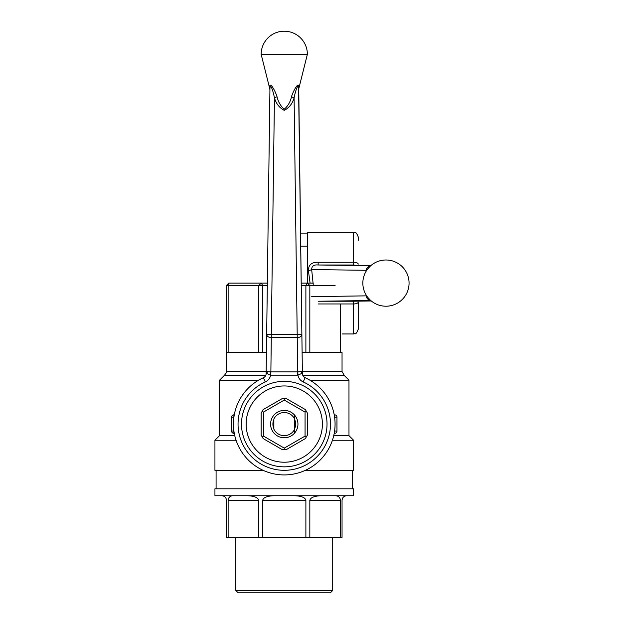 <?xml version="1.0" encoding="UTF-8"?>
<svg xmlns="http://www.w3.org/2000/svg" width="624" height="624" viewBox="0 0 624 624"><rect width="100%" height="100%" fill="white"/><g stroke="black" fill="none" stroke-linecap="round" stroke-linejoin="round"><path stroke-width="0.94" d="M270.722 371.888L267.088 371.615A4.625 3.51 -60.3 0 1 267.064 373.573L266.144 373.565L266.666 334.292A4.625 3.268 0.8 0 0 271.292 337.623L270.832 375.157A13.073 9.243 -89.2 0 1 270.613 375.157L267.064 373.573L266.175 371.264L266.144 373.565A4.625 4.625 0 0 1 263.414 377.715A50.848 50.848 0 0 0 275.02 474.084A50.848 50.848 0 0 1 263.414 377.715L265.309 381.935A9.243 9.243 0 0 0 270.613 375.157L270.722 371.888L297.812 371.888L302.359 371.264L298.584 87.906A4.625 3.432 179.2 0 1 298.849 86.72L298.748 88.834L307.375 54.311L261.152 54.311L269.786 88.834L269.685 86.72C270.161 81.042 275.8 92.305 277.033 96.712C278.187 101.845 280.582 106.01 284.201 109.223C287.921 106.111 290.355 101.938 291.502 96.712C292.742 92.29 298.366 81.05 298.849 86.72M298.748 88.834L301.673 319.652M297.703 375.157L297.242 337.623A4.625 3.268 179.2 0 0 301.868 334.292L302.39 373.565L302.359 371.264L301.47 373.573L297.913 375.157A13.073 9.243 89.2 0 1 297.703 375.157L270.832 375.157M305.003 377.668L305.097 377.707A4.625 4.625 0 0 1 302.39 373.565L301.47 373.573A4.625 3.51 -119.7 0 1 301.447 371.615M297.812 371.888L297.913 375.157A9.243 9.243 0 0 0 303.217 381.935A46.223 46.223 0 0 1 320.658 452.587A46.223 46.223 0 0 1 247.876 452.587A46.223 46.223 0 0 1 265.309 381.935M267.088 371.615L266.175 371.264L266.666 334.292L271.292 334.355L271.292 337.623L297.242 337.623L294.091 97.835C292.445 103.639 289.162 107.812 284.248 110.347C279.349 107.773 276.081 103.607 274.443 97.835C273.819 94.45 270.956 82.758 269.95 87.906L266.861 319.652M298.584 87.906C297.578 82.758 294.715 94.435 294.091 97.835L291.502 96.712M277.033 96.712L274.443 97.835L271.292 334.355L301.868 334.292M269.685 86.72A4.625 3.432 -179.2 0 1 269.95 87.906L266.666 334.292M303.217 381.935L305.089 377.707A50.848 50.848 0 0 1 275.02 474.084A50.848 50.848 0 0 0 305.113 377.715A4.625 4.625 0 0 1 302.39 373.565L302.952 375.718M284.263 462.22A38.134 38.134 0 0 1 246.137 424.086A38.134 38.134 0 0 1 284.263 385.952A38.134 38.134 0 0 1 322.397 424.086A38.134 38.134 0 0 1 284.263 462.22M322.397 424.086A38.134 38.134 0 0 1 265.2 457.111A38.134 38.134 0 0 1 265.2 391.061A38.134 38.134 0 0 1 322.397 424.086M263.156 409.594L282.266 398.557L286.268 398.557L305.378 409.594L307.375 413.057L307.375 435.123L305.378 438.586L286.268 449.623L282.266 449.623L263.156 438.586L261.152 435.123L261.152 413.057L263.156 409.594M273.866 428.672A11.365 11.365 0 0 1 273.866 419.507M294.668 419.507A11.365 11.365 0 0 1 294.668 428.672M284.263 437.767A13.673 13.673 0 0 1 272.423 417.253A13.673 13.673 0 0 1 296.111 417.253A13.673 13.673 0 0 1 284.263 437.767M263.468 412.082L263.468 436.098L284.263 448.11L305.066 436.098L305.066 412.082L284.263 400.07L263.468 412.082L262.158 411.325M284.263 400.07L284.263 398.557M262.158 436.855L263.468 436.098M305.066 412.082L306.376 411.325M284.263 448.11L284.263 449.623M305.066 436.098L306.376 436.855M235.841 590.491L332.693 590.491L332.693 537.334L332.693 590.491L235.841 590.491L235.841 537.334L235.841 590.491L238.15 592.8L330.385 592.8L332.693 590.491L330.385 592.8L238.15 592.8L235.841 590.491M342.046 537.334L340.408 537.334L340.408 500.354L309.832 500.354L309.832 537.334L340.408 537.334L340.408 500.354L309.832 500.354C310.51 497.554 314.231 496.01 320.993 495.737C314.231 496.01 310.51 497.554 309.832 500.354L309.832 537.334L305.885 537.334L305.885 500.354L262.642 500.354C263.32 497.554 267.041 496.01 273.803 495.737C267.041 496.01 263.32 497.554 262.642 500.354L262.642 537.334L305.885 537.334L305.885 500.354L262.642 500.354L262.642 537.334L258.703 537.334L258.703 500.354L228.127 500.354C228.4 497.554 229.944 496.01 232.744 495.737C229.944 496.01 228.4 497.554 228.127 500.354L228.127 537.334L258.703 537.334L258.703 500.354L228.127 500.354L228.127 537.334L226.489 537.334L226.489 500.354C226.208 497.554 224.671 496.01 221.863 495.737C224.671 496.01 226.208 497.554 226.489 500.354L226.489 537.334L342.046 537.334L342.046 500.354C342.326 497.554 343.863 496.01 346.663 495.737C343.863 496.01 342.326 497.554 342.046 500.354L342.046 537.334M335.79 495.737C338.59 496.01 340.135 497.554 340.408 500.354C340.135 497.554 338.59 496.01 335.79 495.737M214.937 488.803L353.597 488.803L353.597 495.737L214.937 495.737L214.937 488.803L353.597 488.803L353.597 495.737L214.937 495.737L214.937 488.803M333.778 435.646L348.98 435.646L353.597 440.263L332.467 440.263L353.597 440.263L353.597 470.309L305.448 470.309L353.597 470.309L353.597 440.263L348.98 435.646L333.778 435.646M219.554 435.646L234.757 435.646L219.554 435.646L214.937 440.263L214.937 470.309L263.086 470.309L214.937 470.309L214.937 440.263L236.067 440.263L214.937 440.263L219.554 435.646L219.554 380.18L258.632 380.18L219.554 380.18L219.554 435.646M309.902 380.18L348.98 380.18L348.98 435.646L348.98 380.18L309.902 380.18M334.261 414.843L334.651 417.245L336.96 417.152L336.96 431.02L334.636 431.02L334.651 433.337A2.309 2.309 0 0 0 336.96 431.02L334.651 431.02L334.651 433.337A2.309 2.309 0 0 0 336.96 431.02L336.96 417.152A2.309 2.309 0 0 0 334.651 414.843L334.651 417.152L336.96 417.152A2.309 2.309 0 0 0 334.651 414.843L334.261 414.843M234.273 414.843L233.883 414.843A2.309 2.309 0 0 0 231.574 417.152L231.574 431.02A2.309 2.309 0 0 0 233.883 433.337L233.883 431.02L231.574 431.02A2.309 2.309 0 0 0 233.883 433.337L233.899 431.02L231.574 431.02A2.309 2.309 0 0 0 233.883 433.337A2.309 2.309 0 0 1 231.574 431.02L231.574 417.152L233.883 417.152L233.883 414.843A2.309 2.309 0 0 0 231.574 417.152L233.883 417.245L234.273 414.843M302.874 375.554L344.354 375.554L348.98 380.18L344.354 375.554L302.874 375.554M224.18 375.554L265.66 375.554L224.18 375.554L219.554 380.18L224.18 375.554C226.333 372.988 227.105 371.654 226.489 371.553L226.489 352.443L228.127 352.443L228.127 285.425L226.489 285.425L228.797 283.109L228.127 285.425L226.489 285.425L228.797 283.109L261.292 283.109L262.642 285.425L258.703 285.425L261.292 283.109L267.353 283.109L261.292 283.109L262.642 285.425L262.642 352.443L266.425 352.443L226.489 352.443L226.489 285.425L226.489 371.553C227.105 371.654 226.333 372.988 224.18 375.554M294.731 495.737C301.493 496.01 305.214 497.554 305.885 500.354C305.214 497.554 301.493 496.01 294.731 495.737M247.541 495.737C254.303 496.01 258.024 497.554 258.703 500.354C258.024 497.554 254.303 496.01 247.541 495.737M294.668 429.125L294.668 433.259L294.668 429.125A11.552 11.552 0 0 1 273.866 429.125L273.866 419.055A11.552 11.552 0 0 1 294.668 419.055L294.668 429.125A11.552 11.552 0 0 1 273.866 429.125L273.866 419.055A11.552 11.552 0 0 1 294.668 419.055L294.668 429.125M294.668 414.913L294.668 419.055L294.668 414.913M258.703 285.425L228.127 285.425L228.127 352.443L258.703 352.443L258.703 285.425L261.292 283.109L228.797 283.109L228.127 285.425L262.642 285.425L262.642 352.443L258.703 352.443L258.703 285.425M305.885 285.425L307.242 283.109L309.832 285.425L301.213 285.425L305.885 285.425L307.242 283.109L313.357 283.109L307.242 283.109L309.832 285.425L309.832 352.443L305.885 352.443L305.885 285.425L309.832 285.425L309.832 352.443L325.12 352.443L302.11 352.443L305.885 352.443L305.885 285.425M301.181 283.109L307.242 283.109L301.181 283.109M267.322 285.425L262.642 285.425L267.322 285.425M335.111 285.425L309.832 285.425L335.111 285.425M340.408 352.443L340.408 303.958L340.408 352.443L342.046 352.443L325.12 352.443L340.408 352.443M216.091 470.309L216.091 488.803L216.091 470.309M307.375 233.111L300.518 233.111M307.375 283.109L307.375 232.268L353.597 232.268C354.986 233.47 355.321 229.827 358.223 236.886L358.223 240.357M310.089 283.109L308.404 270.699C308.381 264.904 311.626 262.096 318.154 262.259L318.154 264.989C313.872 264.576 311.711 266.105 311.672 269.568A4.625 1.1 -14.1 0 1 308.404 270.699M307.375 246.113L300.69 246.113M366.226 271.073L366.226 270.293C366.428 268.055 367.879 266.573 370.57 265.863M353.785 265.021L353.597 265.021A4.625 4.625 0 0 1 354.19 265.028M353.785 301.205L353.597 303.958L318.154 303.958M353.824 301.197L371.288 300.971L353.714 301.205M358.223 325.868L358.223 302.063A4.625 1.895 180 0 1 353.597 303.958L353.597 333.957C354.986 332.756 355.321 336.398 358.223 329.332L358.223 302.063M367.879 268.718L370.321 266.089M385.952 259.997A23.111 23.111 0 0 1 409.063 283.109A23.111 23.111 0 0 1 365.68 294.2A23.111 23.111 0 0 1 385.952 259.997M366.226 270.379L366.67 270.379M311.672 296.657L366.67 295.846M367.879 297.508L370.321 300.136M366.717 295.916L366.226 295.932C366.428 298.171 367.879 299.645 370.57 300.362M284.263 466.846A42.752 42.752 0 0 1 247.237 402.714A42.752 42.752 0 0 1 321.298 402.714A42.752 42.752 0 0 1 284.263 466.846M342.046 371.553L302.367 371.553L342.046 371.553L344.354 375.554L342.046 371.553L342.046 352.443L342.046 371.553M266.167 371.553L226.489 371.553L266.167 371.553M318.154 262.259L353.597 262.259L353.597 232.268M370.773 265.691L318.154 264.989L353.597 264.989L353.597 262.259A4.625 1.895 0 0 1 358.223 264.155M366.717 270.301L311.672 269.568L313.303 285.425M354.19 301.197A4.625 4.625 180 0 1 353.597 301.236L318.154 301.236L370.773 300.534M366.226 295.846L366.226 295.144M305.089 377.699L303.404 376.389M307.375 54.311A23.111 23.111 0 0 0 284.263 31.2A23.111 23.111 0 0 0 261.152 54.311M269.786 88.834L269.927 90.02M352.443 470.309L352.443 488.803L352.443 470.309M342.046 333.957L353.597 333.957"/></g></svg>
